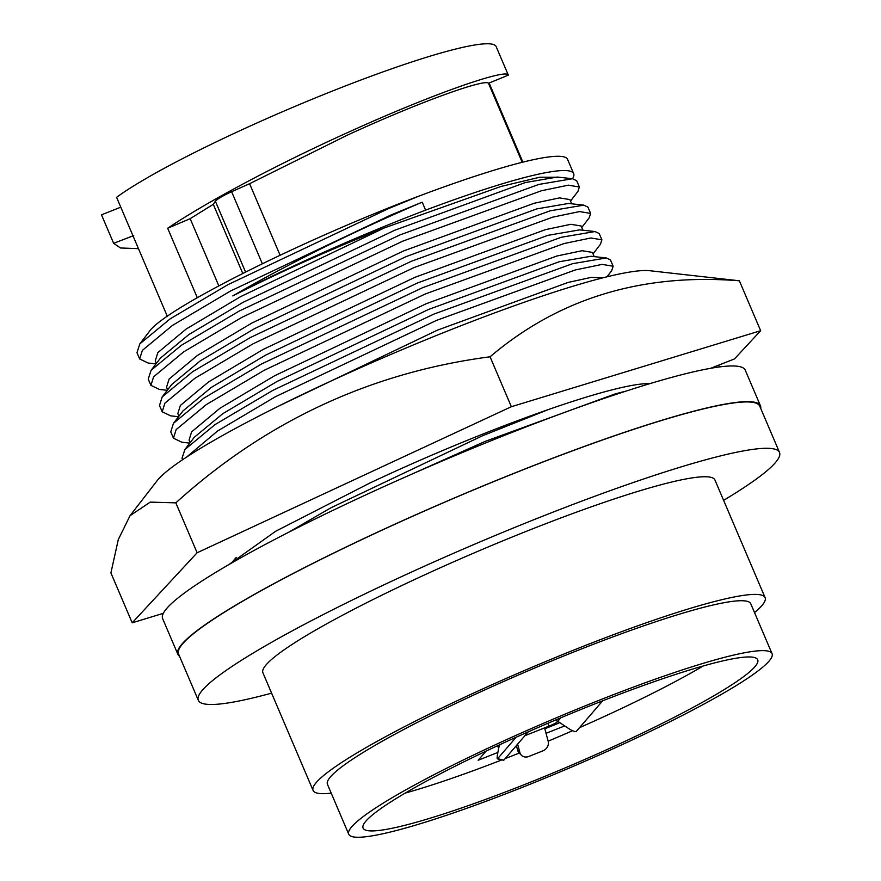 <?xml version="1.0" encoding="UTF-8"?>
<svg xmlns="http://www.w3.org/2000/svg" width="881" height="881" viewBox="0 0 881 881"><rect width="100%" height="100%" fill="white"/><g stroke="black" fill="none" stroke-linecap="round" stroke-linejoin="round"><path stroke-width="1.32" d="M228.73 564.688L275.786 531.188L370.02 482.953A229.721 25.604 -23.1 0 1 487.821 432.097A229.721 25.604 -23.1 0 1 649.892 383.642M163.326 613.33L132.194 622.823L197.124 552.761L511.354 406.714L490.067 356.794C558.818 298.362 641.919 273.033 739.368 280.797L649.583 270.698A273.011 30.428 156.9 0 0 454.871 328.128A273.011 30.428 156.9 0 0 157.082 480.762L130.036 515.682M719.469 366.937L718.698 365.141M132.194 622.823L110.907 572.914L118.296 539.568L130.036 515.693L150.244 502.115L175.837 502.853C266.183 421.129 370.923 372.443 490.067 356.794M197.124 552.761L175.837 502.853M511.354 406.714L760.655 330.705L739.368 280.797M760.655 330.705L734.512 358.908L710.67 368.302M348.733 834.23L327.446 784.31A230.106 25.648 -23.1 0 1 576.174 651.026A230.106 25.648 -23.1 0 1 750.755 603.749L772.053 653.669A230.106 25.648 -23.1 0 1 523.314 786.953A230.106 25.648 -23.1 0 1 348.733 834.23A230.106 25.648 -23.1 0 1 597.472 700.935A230.106 25.648 -23.1 0 1 772.053 653.669M236.24 557.343L231.428 563.124M606.976 276.821L611.678 270.698L613.154 266.238L602.141 264.388L575.293 269.96L436.558 320.387L275.555 396.648L217.552 431.018L186.695 457.019M182.631 459.717L182.026 458.296L184.889 449.519L215.107 424.554L272.879 390.36L433.87 314.099L572.606 263.672L606.315 257.957L610.467 259.939L613.154 266.238M593.045 253.882L600.413 244.29L601.888 239.83L590.876 237.98L564.027 243.552L425.292 293.979L264.3 370.24L206.286 404.61L176.156 429.598L173.447 438.187L181.927 442.251L189.8 443.121M173.447 438.187L170.76 431.888L173.469 423.309L203.841 398.146L261.613 363.952L422.616 287.691L561.34 237.253L595.049 231.549L599.212 233.531L601.888 239.83M581.779 227.474L589.147 217.882L590.633 213.422L579.621 211.572L552.761 217.144L414.037 267.571L253.034 343.832L195.02 378.202L164.89 403.19L162.181 411.779L170.672 415.843L178.535 416.713M162.181 411.779L159.494 405.48L162.203 396.902L192.587 371.738L250.347 337.544L411.35 261.283L550.074 210.845L583.784 205.141L587.946 207.123L590.633 213.422M570.514 201.066L577.881 191.474L579.368 187.014L568.355 185.164L541.496 190.737L402.771 241.163L241.768 317.424L183.766 351.794L153.624 376.782L150.915 385.371L159.406 389.435L167.269 390.305M150.915 385.371L148.228 379.072L151.091 370.295L181.321 345.33L239.081 311.136L400.084 234.875L538.809 184.437L572.518 178.733L576.681 180.715L579.368 187.014M422.208 202.178C357.653 229.611 285.565 265.071 232.826 295.906C286.391 267.813 360.56 234.853 425.6 210.152L422.208 202.178L391.505 214.755L230.503 291.016L172.5 325.386L142.37 350.374L139.65 358.963L148.14 363.027L156.003 363.897M139.65 358.963L136.962 352.664L139.826 343.887L170.055 318.922L227.816 284.728L388.818 208.467L419.521 195.89C302.128 240.061 163.029 309.694 148.988 331.961M197.289 297.701L167.676 228.267C209.986 199.756 283.297 161.476 350.693 131.192C437.835 91.679 507.588 68.377 508.326 75.138L488.437 83.299C485.916 78.596 423.992 99.927 347.235 135.2L249.587 183.711L280.092 255.226M167.324 316.312L116.578 197.333A214.512 23.908 -23.1 0 1 333.403 90.655A214.512 23.908 -23.1 0 1 496.146 46.594L508.326 75.138M179.537 656.257A316.697 35.306 -23.1 0 1 177.852 654.286A316.697 35.306 -23.1 0 1 520.186 470.85A316.697 35.306 -23.1 0 1 760.446 405.789A316.697 35.306 -23.1 0 1 760.71 408.377M177.852 654.286L162.644 618.638A316.697 35.306 -23.1 0 1 504.978 435.192A316.697 35.306 -23.1 0 1 745.249 370.141L760.446 405.789M723.609 500.342A315.916 35.218 156.9 0 0 779.498 452.438A315.916 35.218 156.9 0 0 539.822 517.345A315.916 35.218 156.9 0 0 198.335 700.329A315.916 35.218 156.9 0 0 271.59 693.149M779.498 452.438L759.73 406.097A315.916 35.218 156.9 0 0 520.054 470.994A315.916 35.218 156.9 0 0 178.568 653.988L198.335 700.329M765.104 597.637L714.932 479.98A245.711 27.388 156.9 0 0 528.512 530.461A245.711 27.388 156.9 0 0 262.912 672.787L313.085 790.433A245.711 27.388 -23.1 0 1 578.696 648.108A245.711 27.388 -23.1 0 1 765.104 597.637A245.711 27.388 -23.1 0 1 754.532 612.592M505.143 758.629A212.563 23.699 156.9 0 0 513.975 755.149A212.563 23.699 156.9 0 0 519.272 753.035M548.147 741.185A212.563 23.699 156.9 0 0 572.584 730.712M579.511 727.673A212.563 23.699 156.9 0 0 703.269 665.959M405.205 793.098A212.563 23.699 156.9 0 0 501.95 759.874M525.825 784.035A214.512 23.908 -23.1 0 1 363.082 828.107A214.512 23.908 -23.1 0 1 594.95 703.853A214.512 23.908 -23.1 0 1 757.704 659.781A214.512 23.908 -23.1 0 1 525.825 784.035M486.037 751.141L478.185 760.248L497.886 752.429M546.044 733.311L564.699 725.911M498.91 745.106L497.732 746.471A7.797 0.87 156.9 0 0 497.633 746.725A7.797 0.87 156.9 0 0 499.02 746.659M331.212 793.153A245.711 27.388 -23.1 0 1 313.085 790.433M556.396 719.667L557.332 721.858L557.794 721.319L568.597 728.488A7.797 1.905 -146.9 0 0 576.35 731.34L602.67 700.813M500.188 744.511L499.219 745.634L497.831 752.693A7.797 0.925 -77.4 0 0 497.38 758.849A7.797 0.925 -77.4 0 0 497.622 758.706L516.134 737.243M499.219 745.634A3.898 3.777 40.8 0 0 499.296 744.93M517.643 744.137L519.9 752.572A7.797 6.718 135.8 0 0 521.387 755.204L519.107 752.87A7.797 6.718 -44.2 0 1 517.632 750.238L516.387 745.59M521.387 755.204A7.797 6.718 135.8 0 0 528.776 756.471L542.916 750.854A7.797 6.718 135.8 0 0 548.191 741.339L544.59 727.882L524.933 735.679M557.794 721.319L560.845 717.784M497.622 758.706L503.866 760.116A7.797 0.925 102.6 0 1 503.635 760.248L497.38 758.849M503.866 760.116L528.248 731.836M557.332 721.858A7.797 0.87 -23.1 0 1 549.006 726.12L547.806 723.323M544.821 728.741L554.821 724.777A7.797 0.87 156.9 0 0 559.721 722.596M544.59 727.882L549.006 726.12M138.471 248.662L120.444 247.968L113.638 243.31L133.725 235.601M113.638 243.31L101.502 214.832L120.774 207.178M249.587 183.711L231.615 191.717C223.025 195.637 217.607 198.809 215.371 201.22L213.279 204.315L190.164 218.675L167.676 228.267M522.885 162.137L489.131 83.012M218.807 285.829L190.164 218.675M213.279 204.315L242.76 273.418M425.6 210.152A235.965 26.298 -23.1 0 1 573.663 173.645A235.965 26.298 -23.1 0 1 572.507 178.733M559.347 177.279L539.745 177.235L501.025 186.453L384.468 227.86C329.439 249.852 278.881 272.537 232.826 295.906M147.281 334.174L148.955 331.994M573.663 173.645L567.584 159.384A235.965 26.298 156.9 0 0 419.521 195.89M384.468 227.86L240.766 296.556L186.166 329.031L157.809 352.664L155.276 360.814L156.389 363.401M572.518 178.733L557.233 177.048L525.428 182.521L394.809 230.216L243.2 302.26L188.93 334.505L160.452 358.093L151.091 370.295M571.692 203.808L569.886 199.58L559.534 197.895L534.26 203.225L403.641 250.92L252.032 322.964L197.421 355.439L169.075 379.072L166.542 387.222L167.654 389.809M583.784 205.141L568.498 203.456L536.694 208.929L406.075 256.624L254.466 328.668L200.196 360.913L171.718 384.501L162.357 396.703M582.947 230.216L581.141 225.988L570.8 224.303L545.526 229.633L414.907 277.328L263.298 349.372L208.687 381.847L180.341 405.48L177.808 413.63L178.909 416.217M595.049 231.549L579.764 229.864L547.96 235.337L417.341 283.032L265.732 355.076L211.462 387.321L182.984 410.909L173.623 423.111M594.212 256.624L592.406 252.395L582.066 250.711L556.792 256.041L426.173 303.736L274.564 375.78L219.953 408.255L191.606 431.888L189.074 440.037L190.175 442.625M606.315 257.957L591.03 256.272L559.226 261.745L428.607 309.44L276.997 381.484L222.728 413.729L194.249 437.317L184.889 449.519M602.835 277.845L591.316 277.361L568.058 282.449L437.439 330.144L279.057 405.888M548.643 409.456L482.491 435.776L330.882 507.819L288.395 532.41M625.785 391.197L615.544 393.785L484.924 441.48L408.321 475.696M497.435 745.789L497.732 746.471M517.632 750.238L519.9 752.572M215.371 201.22L245.557 272.009M231.615 191.717L262.329 263.727M497.269 745.877L497.633 746.725M113.682 243.409L101.524 214.909M522.191 162.313L488.481 83.277M139.826 343.887L149.164 331.73"/></g></svg>
